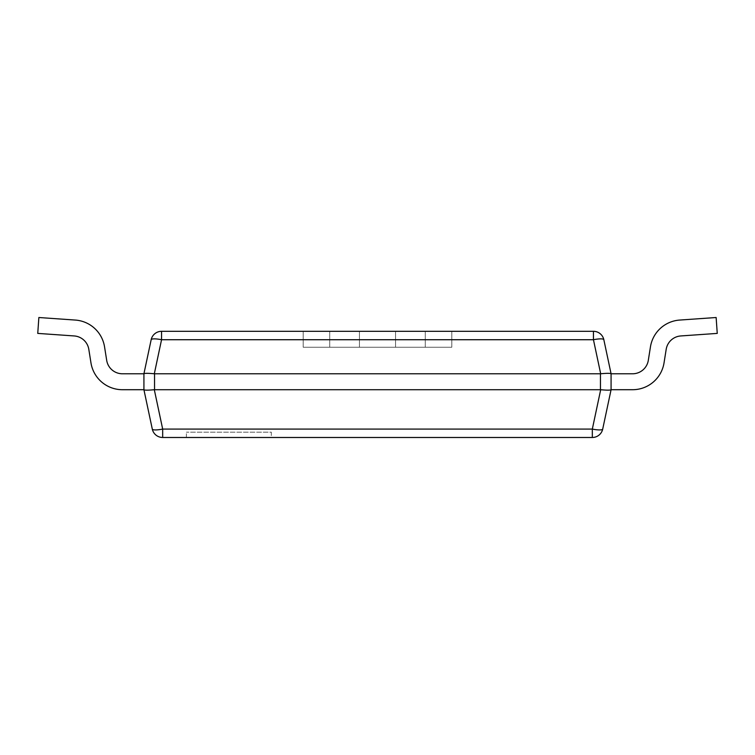 <?xml version="1.0" encoding="UTF-8"?>
<svg xmlns="http://www.w3.org/2000/svg" width="755" height="755" viewBox="0 0 755 755"><rect width="100%" height="100%" fill="white"/><g stroke="black" fill="none" stroke-linecap="round" stroke-linejoin="round"><path stroke-width="0.57" stroke-dasharray="3.77 2.83" d="M593.449 331.313L161.551 331.313L161.551 339.722A10.617 2.161 12 0 0 151.16 339.722L143.922 373.772L143.922 389.712C144.63 390.297 148.084 390.297 154.313 389.722L600.687 389.722C606.916 390.297 610.37 390.297 611.078 389.722L611.078 373.782L603.84 339.722A10.617 2.161 -12 0 0 593.449 339.722L593.449 331.313A10.617 10.617 0 0 1 603.84 339.722M329.727 331.313L359.455 331.313L329.727 331.313L329.727 347.243L359.455 347.243L359.455 331.313L425.273 331.313L395.544 331.313L395.544 347.243L451.82 347.243L395.544 347.243L395.544 331.313L395.544 347.243L395.544 331.313L451.82 331.313L425.273 331.313L425.273 347.243L395.544 347.243L395.544 331.313L395.544 347.243L451.82 347.243L425.273 347.243L425.273 331.313L425.273 347.243L425.273 331.313L451.82 331.313L451.82 347.243L451.82 331.313L395.544 331.313L395.544 347.243L395.544 331.313L359.455 331.313L359.455 347.243L395.544 347.243L303.18 347.243L359.455 347.243L359.455 331.313L359.455 347.243L359.455 331.313L395.544 331.313L329.727 331.313L329.727 347.243L303.18 347.243L329.727 347.243L329.727 331.313L329.727 347.243L395.544 347.243L359.455 347.243L359.455 331.313L359.455 347.243L359.455 331.313L303.18 331.313L303.18 347.243L303.18 331.313L329.727 331.313L329.727 347.243L329.727 331.313M154.313 373.772C148.084 373.197 144.63 373.197 143.922 373.772L143.922 389.712L143.922 373.782L143.922 389.712L122.414 389.712A31.852 31.852 0 0 1 90.959 362.844A31.852 31.852 0 0 0 122.414 389.712A31.852 31.852 0 0 1 90.959 362.844L88.816 349.348A15.93 15.93 0 0 0 74.198 335.947L37.75 333.399L38.864 317.515L75.311 320.063A31.852 31.852 0 0 1 104.549 346.856A31.852 31.852 0 0 0 75.311 320.063A31.852 31.852 0 0 1 104.549 346.856L106.691 360.352A15.93 15.93 0 0 0 122.414 373.782L143.922 373.782L143.922 389.712L122.414 389.712A31.852 31.852 0 0 1 90.959 362.844A31.852 31.852 0 0 0 122.414 389.712A31.852 31.852 0 0 1 90.959 362.844L88.816 349.348L90.959 362.844A31.852 31.852 0 0 0 122.414 389.712A31.852 31.852 0 0 1 90.959 362.844L88.816 349.348A15.93 15.93 0 0 0 74.198 335.947L37.75 333.399L38.864 317.515L75.311 320.063A31.852 31.852 0 0 1 104.549 346.856A31.852 31.852 0 0 0 75.311 320.063A31.852 31.852 0 0 1 104.549 346.856L106.691 360.352L104.549 346.856A31.852 31.852 0 0 0 75.311 320.063A31.852 31.852 0 0 1 104.549 346.856L106.691 360.352A15.93 15.93 0 0 0 122.414 373.782L143.922 373.782L143.922 389.712L122.414 389.712A31.852 31.852 0 0 1 90.959 362.844A31.852 31.852 0 0 0 122.414 389.712A31.852 31.852 0 0 1 90.959 362.844L88.816 349.348L90.959 362.844A31.852 31.852 0 0 0 122.414 389.712L143.922 389.712L122.414 389.712A31.852 31.852 0 0 1 90.959 362.844L88.816 349.348A15.93 15.93 0 0 0 74.198 335.947L37.75 333.399L38.864 317.515L75.311 320.063A31.852 31.852 0 0 1 104.549 346.856A31.852 31.852 0 0 0 75.311 320.063A31.852 31.852 0 0 1 104.549 346.856L106.691 360.352L104.549 346.856A31.852 31.852 0 0 0 75.311 320.063L38.864 317.515L75.311 320.063A31.852 31.852 0 0 1 104.549 346.856L106.691 360.352A15.93 15.93 0 0 0 122.414 373.782L143.922 373.782L143.922 389.712L152.293 429.076A10.617 2.161 168 0 0 162.674 429.076L162.674 437.485L592.326 437.485L592.326 429.076A10.617 2.161 -168 0 0 602.707 429.076L611.078 389.722L632.586 389.712A31.852 31.852 0 0 0 664.041 362.844A31.852 31.852 0 0 1 632.586 389.712A31.852 31.852 0 0 0 664.041 362.844L666.184 349.348A15.93 15.93 0 0 1 680.802 335.947A15.93 15.93 0 0 0 666.184 349.348A15.93 15.93 0 0 1 680.802 335.947L717.25 333.399L716.136 317.515L679.689 320.063A31.852 31.852 0 0 0 650.451 346.856A31.852 31.852 0 0 1 679.689 320.063A31.852 31.852 0 0 0 650.451 346.856L648.309 360.352A15.93 15.93 0 0 1 632.586 373.782A15.93 15.93 0 0 0 648.309 360.352A15.93 15.93 0 0 1 632.586 373.782L611.078 373.782C610.37 373.197 606.916 373.197 600.687 373.772L154.313 373.772L161.551 339.722L593.449 339.722L600.687 373.772M162.674 437.485A10.617 10.617 0 0 1 152.293 429.076M271.328 437.485L186.391 437.485L271.328 437.485L271.328 432.181L186.391 432.181L271.328 432.181M186.391 437.485L186.391 432.181M74.198 335.947L37.75 333.399L38.864 317.515L37.75 333.399L38.864 317.515L37.75 333.399L38.864 317.515L37.75 333.399L38.864 317.515L37.75 333.399L38.864 317.515L37.75 333.399L74.198 335.947A15.93 15.93 0 0 1 88.816 349.348L90.959 362.844L88.816 349.348A15.93 15.93 0 0 0 74.198 335.947A15.93 15.93 0 0 1 88.816 349.348L90.959 362.844L88.816 349.348A15.93 15.93 0 0 0 74.198 335.947M122.414 373.782L143.922 373.782L143.922 389.712L143.922 373.782L143.922 389.712L143.922 373.782L143.922 389.712L143.922 373.782L143.922 389.712L143.922 373.782L122.414 373.782A15.93 15.93 0 0 1 106.691 360.352L104.549 346.856L106.691 360.352A15.93 15.93 0 0 0 122.414 373.782A15.93 15.93 0 0 1 106.691 360.352L104.549 346.856L106.691 360.352A15.93 15.93 0 0 0 122.414 373.782M611.078 373.782L611.078 389.712L632.586 389.712A31.852 31.852 0 0 0 664.041 362.844A31.852 31.852 0 0 1 632.586 389.712A31.852 31.852 0 0 0 664.041 362.844L666.184 349.348A15.93 15.93 0 0 1 680.802 335.947L717.25 333.399L716.136 317.515L679.689 320.063A31.852 31.852 0 0 0 650.451 346.856A31.852 31.852 0 0 1 679.689 320.063A31.852 31.852 0 0 0 650.451 346.856L648.309 360.352A15.93 15.93 0 0 1 632.586 373.782L611.078 373.782L611.078 389.712L632.586 389.712A31.852 31.852 0 0 0 664.041 362.844A31.852 31.852 0 0 1 632.586 389.712A31.852 31.852 0 0 0 664.041 362.844L666.184 349.348A15.93 15.93 0 0 1 680.802 335.947A15.93 15.93 0 0 0 666.184 349.348A15.93 15.93 0 0 1 680.802 335.947L717.25 333.399L716.136 317.515L679.689 320.063A31.852 31.852 0 0 0 650.451 346.856A31.852 31.852 0 0 1 679.689 320.063A31.852 31.852 0 0 0 650.451 346.856L648.309 360.352A15.93 15.93 0 0 1 632.586 373.782A15.93 15.93 0 0 0 648.309 360.352A15.93 15.93 0 0 1 632.586 373.782L611.078 373.782L611.078 389.712L632.586 389.712A31.852 31.852 0 0 0 664.041 362.844L666.184 349.348A15.93 15.93 0 0 1 680.802 335.947L717.25 333.399L716.136 317.515L679.689 320.063A31.852 31.852 0 0 0 650.451 346.856L648.309 360.352A15.93 15.93 0 0 1 632.586 373.782L611.078 373.782L611.078 389.712L632.586 389.712A31.852 31.852 0 0 0 664.041 362.844L666.184 349.348A15.93 15.93 0 0 1 680.802 335.947L717.25 333.399L716.136 317.515L679.689 320.063A31.852 31.852 0 0 0 650.451 346.856L648.309 360.352A15.93 15.93 0 0 1 632.586 373.782L611.078 373.782L611.078 389.712L632.586 389.712A31.852 31.852 0 0 0 664.041 362.844L666.184 349.348A15.93 15.93 0 0 1 680.802 335.947L717.25 333.399L716.136 317.515L679.689 320.063A31.852 31.852 0 0 0 650.451 346.856L648.309 360.352A15.93 15.93 0 0 1 632.586 373.782L611.078 373.782L611.078 389.712L632.586 389.712A31.852 31.852 0 0 0 664.041 362.844L666.184 349.348A15.93 15.93 0 0 1 680.802 335.947L717.25 333.399L716.136 317.515L679.689 320.063A31.852 31.852 0 0 0 650.451 346.856L648.309 360.352A15.93 15.93 0 0 1 632.586 373.782L611.078 373.782L611.078 389.712L611.078 373.782L611.078 389.712L611.078 373.782L611.078 389.712L611.078 373.782L611.078 389.712L611.078 373.782L632.586 373.782A15.93 15.93 0 0 0 648.309 360.352A15.93 15.93 0 0 1 632.586 373.782L611.078 373.782M717.25 333.399L716.136 317.515L717.25 333.399L716.136 317.515L717.25 333.399L716.136 317.515L717.25 333.399L680.802 335.947A15.93 15.93 0 0 0 666.184 349.348A15.93 15.93 0 0 1 680.802 335.947L717.25 333.399M425.273 331.313L425.273 347.243L425.273 331.313M303.18 331.313L303.18 347.243L303.18 331.313M451.82 331.313L451.82 347.243L451.82 331.313M154.539 389.712L154.539 373.782M600.461 389.712L600.461 373.782M154.313 389.722L162.674 429.076L592.326 429.076L600.687 389.722"/><path stroke-width="1.13" d="M152.293 429.076A10.617 10.617 0 0 0 162.674 437.485L162.674 429.076A10.617 2.161 168 0 1 152.293 429.076L143.922 389.722L143.922 373.772L151.16 339.722A10.617 2.161 12 0 1 161.551 339.722L161.551 331.313A10.617 10.617 0 0 0 151.16 339.722A10.617 10.617 0 0 1 161.551 331.313L593.449 331.313L593.449 339.722A10.617 2.161 -12 0 1 603.84 339.722A10.617 10.617 0 0 0 593.449 331.313M600.687 389.722L592.326 429.076A10.617 2.161 -168 0 0 602.707 429.076A10.617 10.617 0 0 1 592.326 437.485A10.617 10.617 0 0 0 602.707 429.076L611.078 389.712C610.37 390.297 606.916 390.297 600.687 389.722L154.313 389.722C148.084 390.297 144.63 390.297 143.922 389.722L122.414 389.712A31.852 31.852 0 0 1 90.959 362.844L88.816 349.348A15.93 15.93 0 0 0 74.198 335.947L37.75 333.399L38.864 317.515L75.311 320.063A31.852 31.852 0 0 1 104.549 346.856L106.691 360.352A15.93 15.93 0 0 0 122.414 373.782L143.922 373.782C144.63 373.197 148.084 373.197 154.313 373.772L600.687 373.772C606.916 373.197 610.37 373.197 611.078 373.772L603.84 339.722M611.078 373.782L611.078 389.712L632.586 389.712A31.852 31.852 0 0 0 664.041 362.844L666.184 349.348A15.93 15.93 0 0 1 680.802 335.947L717.25 333.399L716.136 317.515L679.689 320.063A31.852 31.852 0 0 0 650.451 346.856L648.309 360.352A15.93 15.93 0 0 1 632.586 373.782L611.078 373.782M602.707 429.076A10.617 10.617 0 0 1 592.326 437.485L162.674 437.485M74.198 335.947A15.93 15.93 0 0 1 88.816 349.348A15.93 15.93 0 0 0 74.198 335.947A15.93 15.93 0 0 1 88.816 349.348A15.93 15.93 0 0 0 74.198 335.947A15.93 15.93 0 0 1 88.816 349.348A15.93 15.93 0 0 0 74.198 335.947M38.864 317.515L75.311 320.063L38.864 317.515M122.414 373.782A15.93 15.93 0 0 1 106.691 360.352A15.93 15.93 0 0 0 122.414 373.782A15.93 15.93 0 0 1 106.691 360.352A15.93 15.93 0 0 0 122.414 373.782A15.93 15.93 0 0 1 106.691 360.352A15.93 15.93 0 0 0 122.414 373.782M143.922 389.712L122.414 389.712L143.922 389.712M611.078 389.712L632.586 389.712L611.078 389.712M716.136 317.515L679.689 320.063L716.136 317.515M154.313 373.772L161.551 339.722L593.449 339.722L600.687 373.772M600.461 389.712L600.461 373.782M154.539 389.712L154.539 373.782M592.326 437.485L592.326 429.076L162.674 429.076L154.313 389.722"/></g></svg>
